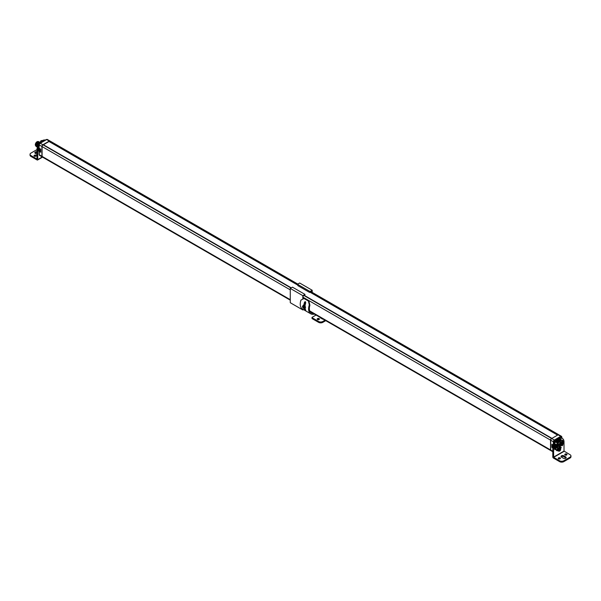 <?xml version="1.0" encoding="UTF-8"?>
<svg xmlns="http://www.w3.org/2000/svg" width="601" height="601" viewBox="0 0 601 601"><rect width="100%" height="100%" fill="white"/><g stroke="black" fill="none" stroke-linecap="round" stroke-linejoin="round"><path stroke-width="0.9" d="M557.991 444.965L558.389 444.282M557.856 445.822A1.48 0.856 120 0 0 559.08 443.929A1.48 0.856 120 0 0 559.065 443.741M552.8 447.903L551.898 447.384L552.83 446.851M561.725 438.121L561.725 437.49A0.699 0.406 120 0 0 561.229 437.205A0.699 0.406 -120 0 0 560.733 436.349L558.096 434.831A1.397 0.804 -60 0 1 558.795 434.763L561.432 436.281A1.397 0.804 120 0 0 560.733 436.349L554.34 440.045A1.397 0.804 120 0 0 553.348 441.758L553.348 444.537M558.096 434.831L551.703 438.52A1.397 0.804 -60 0 0 550.711 440.232L550.711 450.051A1.397 0.804 -60 0 0 551.004 450.69L552.8 451.727M310.281 292.018L557.608 435.109M557.698 434.869L557.931 434.733A1.397 0.804 120 0 1 558.63 434.666A1.397 0.804 120 0 1 558.705 434.718M309.748 310.927L550.554 449.954A1.397 0.804 120 0 0 550.839 450.592A1.397 0.804 120 0 0 550.929 450.637M550.554 449.954L550.554 440.135A1.397 0.804 120 0 1 551.538 438.43L304.031 295.264M290.275 300.162L42.37 157.034A1.397 0.804 -60 0 1 42.078 156.395L42.078 146.576A1.397 0.804 -60 0 1 43.069 144.864L43.4 144.788M49.132 141.513L297.472 284.897L49.162 141.581L49.462 141.175A1.397 0.804 -60 0 1 50.161 141.1L297.795 284.078M43.407 144.743L49.139 141.438M310.221 292.251L557.6 435.041M39.275 144.39A0.699 0.406 0 0 0 39.275 144.961A1.397 0.804 -60 0 1 40.267 143.248L42.904 144.766A1.397 0.804 120 0 0 41.912 146.479L41.912 156.298A1.397 0.804 120 0 0 42.205 156.936A1.397 0.804 120 0 0 42.295 156.974L37.735 159.611L37.735 150.182A7.4 4.275 -60 0 1 39.073 145.382M42.904 144.766L49.297 141.077A1.397 0.804 120 0 1 49.996 141.01A1.397 0.804 120 0 1 50.071 141.062M37.991 145.607L37.562 145.352L37.6 147.02M40.47 142.768L38.689 142.407L36.901 144.976L37.397 147.177L36.924 144.984C38.111 142.339 39.298 141.603 40.485 142.783M37.427 147.072L37.254 145.179L40.169 142.354L37.232 145.164L37.42 147.087M40.012 142.527L37.562 145.352M36.593 144.796L38.374 142.234L40.162 142.595C38.952 141.4 37.765 142.136 36.571 144.781L36.616 146.449L36.571 144.781M38.374 142.234L38.126 142.873M37.593 143.481L37.194 144.172M39.861 142.557L38.456 143.068M37.923 143.677L37.525 144.36M38.254 143.864L37.855 144.556M39.643 142.963L39.997 142.542M36.608 146.704L35.97 146.073L35.932 144.413C37.119 141.768 38.314 141.032 39.501 142.212M36.278 146.509L35.647 145.863L35.624 144.338L37.427 141.768L38.524 141.558M37.517 141.986L37.142 142.309M36.601 142.91L36.203 143.601M38.87 141.986L37.472 142.497M36.931 143.106L36.533 143.789M37.262 143.293L36.864 143.985M36.931 146.892L36.3 146.268L36.263 144.608C37.45 141.956 38.644 141.22 39.831 142.399C38.622 141.212 37.435 141.941 36.248 144.593L36.759 146.809M39.478 142.197L37.698 141.836L35.917 144.405L36.443 146.629M35.624 144.338L35.647 145.863M41.912 146.479L39.275 144.961L39.073 148.019A0.699 0.406 0 0 0 39.275 148.304L40.725 149.146L40.725 152.263L40.725 151.655L40.725 152.263L39.275 151.429L40.042 150.415M40.62 150.783A1.39 0.804 -60 0 1 40.485 150.288A1.39 0.804 120 0 1 40.62 149.641M35.602 145.667A2.434 1.405 120 0 1 35.316 144.736A2.434 1.405 -60 0 1 36.233 142.445A2.434 1.405 -60 0 1 38.013 141.536M551.898 447.384L551.898 444.267L553.198 445.018M552.8 445.221L552.912 444.98A1.39 0.804 -60 0 0 552.62 445.965A1.39 0.804 120 0 0 552.86 446.573M40.77 142.955A7.4 4.275 -60 0 1 45.173 140.416M39.974 150.333A4.59 2.652 -60 0 1 39.741 148.702M39.073 151.813A6.243 3.606 -60 0 1 39.073 147.012M36.984 158.882L36.984 149.754A7.4 4.275 -60 0 1 39.869 142.685A7.4 4.275 -60 0 1 45.338 140.078M41.912 156.298L39.275 154.773A1.397 0.804 -60 0 0 39.568 155.419L39.073 154.487A0.699 0.406 0 0 0 39.275 154.773L39.275 151.429A0.699 0.406 180 0 1 39.275 150.859L39.358 150.686A0.744 0.428 120 0 0 39.35 150.137A4.59 2.652 -60 0 1 39.073 147.613M36.984 149.604L30.914 153.112A2.96 1.705 0 0 0 30.05 154.314L30.05 155.186A2.96 1.705 0 0 0 30.914 156.395L37.112 159.971A0.886 0.511 -120 0 0 37.735 159.611M36.856 158.957L30.914 155.524L30.914 156.395M35.008 153.135A1.66 0.954 180 0 1 36.984 152.654M35.94 156.147A1.112 0.646 0 0 0 35.902 156.125A1.112 0.646 0 0 0 34.302 156.147M30.05 154.314A2.96 1.705 0 0 0 30.914 155.524M38.99 148.995A2.96 1.705 0 0 0 38.592 149.033M36.984 154.344L35.309 153.375A1.66 0.954 180 0 1 34.828 152.699A1.66 0.954 180 0 1 36.984 151.79M35.902 155.253A1.112 0.646 0 0 0 34.693 155.118A1.112 0.646 0 0 0 34.009 155.712A1.112 0.646 0 0 0 34.332 156.162A1.112 0.646 0 0 0 35.542 156.305A1.112 0.646 0 0 0 36.233 155.712A1.112 0.646 0 0 0 35.902 155.253M41.341 141.28L40.695 141.025L41.612 140.506M41.319 140.634L42.138 140.717M40.222 142.294L41.063 140.784M41.244 141.355L40.733 141.062L40.222 142.249M42.25 140.672A1.743 1.007 -60 0 0 42.017 140.777A1.743 1.007 120 0 0 41.679 141.032M562.483 438.557L561.732 438.129A7.4 4.275 120 0 0 556.03 440.105A7.4 4.275 120 0 0 552.8 447.55L552.8 456.978A0.886 0.511 60 0 0 553.423 458.067L559.621 461.643A2.96 1.705 0 0 0 563.806 461.643L570.086 458.015A2.96 1.705 0 0 0 570.95 456.805L570.95 455.941A2.96 1.705 0 0 0 570.086 454.732L564.016 451.081L564.016 441.945A7.4 4.275 120 0 0 562.483 438.557A7.4 4.275 120 0 0 556.781 440.541A7.4 4.275 120 0 0 553.551 447.985L553.679 457.338L564.144 451.298M560.365 444.267A3.553 2.051 120 0 0 560.538 443.08A3.553 2.051 120 0 0 560.252 441.9M560.387 439.293A0.744 0.428 -60 0 1 560.297 439.624L560.222 439.782A0.744 0.428 -60 0 1 560.222 439.789A1.743 1.007 -60 0 0 559.854 439.158L559.659 439.046A1.743 1.007 -60 0 1 559.749 439.106M557.555 441.104A4.59 2.652 120 0 0 556.511 442.103A0.744 0.428 -60 0 1 556.443 442.171M562.671 445.131A6.243 3.606 120 0 0 562.671 440.315A0.744 0.428 -60 0 0 561.897 440.556L561.807 440.691A0.744 0.428 -60 0 0 561.65 441.555A4.59 2.652 120 0 1 561.65 445.071A0.744 0.428 -60 0 0 561.807 445.762L561.897 445.784A0.744 0.428 -60 0 0 562.671 445.131L561.92 444.695A6.243 3.606 120 0 0 562.145 440.3M561.927 444.079L561.927 444.687A0.744 0.428 -60 0 1 561.619 445.161M560.372 447.324A0.744 0.428 -60 0 1 560.117 447.82A6.243 3.606 120 0 1 559.929 448.038M556.421 450.209A6.243 3.606 120 0 0 557.563 449.871M555.67 449.383A0.744 0.428 -60 0 1 554.896 449.623A6.243 3.606 120 0 1 554.896 444.808A0.744 0.428 -60 0 1 555.67 444.154L555.76 444.177A0.744 0.428 -60 0 1 555.917 444.868A4.59 2.652 120 0 0 555.917 448.376A0.744 0.428 -60 0 1 555.76 449.248L555.008 448.812A0.744 0.428 -60 0 0 555.166 447.94A4.59 2.652 120 0 1 555.166 444.432A0.744 0.428 -60 0 0 555.196 444.342M570.95 455.941A2.96 1.705 0 0 1 570.086 457.143L563.806 460.772A2.96 1.705 0 0 1 559.621 460.772L553.679 457.338M560.282 446.423A3.553 2.051 120 0 0 561.296 443.515A3.553 2.051 120 0 0 560.56 441.893A3.553 2.051 120 0 0 560.327 441.788M558.487 442.261A3.553 2.051 120 0 0 556.271 446.415A3.553 2.051 120 0 0 557.007 448.045A3.553 2.051 120 0 0 558.479 448.023M559.621 442.035L560.275 441.855L560.748 440.631L559.877 440.157L559.959 442.035L560.763 440.518A0.744 0.428 -60 0 0 560.981 440.21L561.049 440.06A0.744 0.428 -60 0 0 560.868 439.271A6.243 3.606 120 0 0 560.057 439.354M557.63 440.713A6.243 3.606 120 0 0 556.699 441.682A0.744 0.428 -60 0 0 556.518 442.674L556.586 442.749A0.744 0.428 -60 0 0 557.262 442.539L556.511 442.103M557.788 441.975A4.59 2.652 120 0 0 557.262 442.539M557.63 450.555A6.243 3.606 120 0 1 556.699 450.667A0.744 0.428 -60 0 1 556.518 449.871L556.586 449.721A0.744 0.428 -60 0 1 557.262 449.157A4.59 2.652 120 0 0 557.788 449.105M559.794 447.948A4.59 2.652 120 0 0 560.305 447.399A0.744 0.428 -60 0 1 560.981 447.189L560.861 447.121M560.38 448.797A6.243 3.606 120 0 0 560.868 448.256L560.117 447.82M560.981 447.189L561.049 447.257A0.744 0.428 -60 0 1 560.868 448.256M561.199 456.925A1.66 0.954 180 0 1 563.851 456.685L565.691 457.752A1.66 0.954 180 0 1 565.992 457.992M566.698 454.98A1.112 0.646 0 0 0 566.668 454.965A1.112 0.646 0 0 0 565.06 454.98M560.132 458.773A1.112 0.646 0 0 0 560.094 458.758A1.112 0.646 0 0 0 558.494 458.773M563.851 455.813L565.691 456.88A1.66 0.954 180 0 1 566.172 457.556A1.66 0.954 180 0 1 565.15 458.443A1.66 0.954 180 0 1 563.347 458.232L561.507 457.173A1.66 0.954 180 0 1 561.018 456.497A1.66 0.954 180 0 1 562.04 455.611A1.66 0.954 180 0 1 563.851 455.813L563.851 456.685M565.098 455.002A1.112 0.646 0 0 0 566.307 455.137A1.112 0.646 0 0 0 566.991 454.544A1.112 0.646 0 0 0 566.668 454.093A1.112 0.646 0 0 0 565.458 453.95A1.112 0.646 0 0 0 564.767 454.544A1.112 0.646 0 0 0 565.098 455.002M558.524 458.796A1.112 0.646 0 0 0 559.734 458.931A1.112 0.646 0 0 0 560.425 458.338A1.112 0.646 0 0 0 560.094 457.887A1.112 0.646 0 0 0 558.885 457.744A1.112 0.646 0 0 0 558.201 458.338A1.112 0.646 0 0 0 558.524 458.796M559.621 440.142L558.607 440.037L558.134 441.262L558.915 441.69L559.306 440.323L558.915 441.69L559.246 442.419L559.704 442.118A1.097 0.631 -60 0 1 559.283 442.111A1.097 0.631 -60 0 1 559.095 441.314A1.097 0.631 -60 0 1 559.704 440.353L559.704 439.902L559.306 440.323L558.72 439.985L558.149 441.277M558.637 440.03L559.523 439.519M558.614 442.013L558.134 441.262L558.607 440.037L559.546 439.466L560.29 439.842L559.704 439.902M559.704 441.983L559.704 440.353M559.959 440.202A1.097 0.631 -60 0 1 560.38 440.21A1.097 0.631 -60 0 1 560.568 441.006A1.097 0.631 -60 0 1 559.959 441.968M559.246 442.081A1.097 0.631 120 0 0 559.621 442.066L559.704 442.118M559.621 442.066L559.621 440.42M559.877 441.923A1.097 0.631 120 0 0 560.478 440.999A1.097 0.631 120 0 0 560.335 440.187M560.778 440.623L560.252 439.804M559.854 439.158A1.743 1.007 -60 0 0 558.983 439.241A1.743 1.007 120 0 0 557.841 440.781A1.743 1.007 120 0 0 558.104 442.178L557.908 442.066A1.743 1.007 120 0 1 557.645 440.668A1.743 1.007 120 0 1 558.787 439.128A1.743 1.007 -60 0 1 559.659 439.046M558.104 442.178A1.743 1.007 120 0 0 558.825 442.171M559.621 448.97L558.607 448.864L558.134 450.089L558.915 450.517L559.306 449.15L558.915 450.517L559.246 451.246L559.704 450.945A1.097 0.631 -60 0 1 559.283 450.938A1.097 0.631 -60 0 1 559.095 450.141A1.097 0.631 -60 0 1 559.704 449.18L559.704 448.729L559.306 449.15L558.72 448.812L558.149 450.104M558.637 448.864L559.523 448.354M558.614 450.84L558.134 450.089L558.607 448.864L559.546 448.293L560.29 448.669L559.704 448.729M559.621 450.863L559.704 449.18M560.778 449.45L559.959 450.863L560.778 449.45L559.877 448.985L559.704 450.818M559.959 449.03A1.097 0.631 -60 0 1 560.38 449.037A1.097 0.631 -60 0 1 560.568 449.833A1.097 0.631 -60 0 1 559.959 450.795M559.246 450.908A1.097 0.631 120 0 0 559.621 450.893L559.704 450.945M559.621 450.893L559.621 449.248M559.877 450.75A1.097 0.631 120 0 0 560.478 449.826A1.097 0.631 120 0 0 560.335 449.015M560.207 448.609A1.743 1.007 -60 0 0 559.854 447.985A1.743 1.007 -60 0 0 558.983 448.068A1.743 1.007 120 0 0 557.841 449.608A1.743 1.007 120 0 0 558.104 451.005L557.908 450.893A1.743 1.007 120 0 1 557.645 449.495A1.743 1.007 120 0 1 558.787 447.955A1.743 1.007 -60 0 1 559.659 447.873A1.743 1.007 -60 0 1 559.749 447.933M558.104 451.005A1.743 1.007 120 0 0 558.825 450.998M304.564 295.527L305.007 294.407L292.454 287.158L290.275 288.412L290.275 302.716L302.829 309.966L303.467 309.598M312.204 292.394L312.204 290.253L299.651 283.003L297.472 284.258L297.893 285.663L309.613 292.424L311.957 290.689L311.957 292.251M303.084 298.336L303.084 295.812L304.76 295.226M302.829 309.23L302.829 309.966M312.204 290.253L310.033 291.508L310.033 292.184M305.007 294.407L302.829 295.662L302.829 298.366M304.196 303.407L305.368 304.083M305.158 305.105A1.022 0.593 -120 0 0 304.872 305.143A1.022 0.593 -120 0 0 304.707 305.353M305.015 305.098A1.022 0.593 -120 0 0 304.91 305.518L305.12 305.398M297.472 284.258L310.033 291.508M290.275 288.412L302.829 295.662M305.428 303.836L304.857 303.505M316.058 315.044L312.167 317.29L312.167 318.162M312.167 318.643L318.613 322.361A2.96 1.705 0 0 0 322.797 322.361L325.765 320.649M317.478 319.499A1.112 0.646 180 0 1 319.086 319.477A1.112 0.646 180 0 1 319.116 319.499M312.167 317.771L318.613 321.497A2.96 1.705 0 0 0 322.797 321.497L325.013 320.213M319.086 318.613A1.112 0.646 180 0 1 319.409 319.063A1.112 0.646 180 0 1 318.725 319.657A1.112 0.646 180 0 1 317.516 319.514A1.112 0.646 180 0 1 317.185 319.063A1.112 0.646 180 0 1 317.876 318.47A1.112 0.646 180 0 1 319.086 318.613M323.308 319.229A1.66 0.954 180 0 1 322.331 318.958L320.491 317.891A1.66 0.954 180 0 1 320.017 317.336M313.113 313.346A9.473 5.469 -60 0 1 311.326 312.903A9.473 5.469 -60 0 1 309.906 305.195L309.312 304.932A10.533 6.085 120 0 0 310.792 313.827A10.533 6.085 120 0 0 314.353 314.06M304.384 298.682L308.952 301.266L309.906 305.195M309.312 304.932L308.388 301.011L304.016 298.502L300.943 300.102A10.533 6.085 120 0 0 302.416 308.989L310.792 313.827M305.098 308.208A10.533 6.085 120 0 0 305.736 310.206L305.774 310.409M305.736 310.206L304.564 309.53A10.533 6.085 120 0 1 304.098 308.366M305.518 301.777L304.564 302.13A10.533 6.085 120 0 0 303.911 304.985M304.564 302.13L305.203 301.642L305.736 302.806A10.533 6.085 120 0 0 305.075 305.736M305.218 302.183A9.473 5.469 120 0 0 304.602 305.27M305.007 308.253A9.473 5.469 120 0 0 305.173 308.636M303.693 305.548L302.446 306.638M304.534 308.11L303.821 308.388L304.452 307.757L303.821 306.495L304.602 306.067L303.61 305.503L303.024 305.841L303.505 306.315L303.505 305.924M303.588 306.164L303.978 306.442L303.505 306.315L303.588 308.065M302.912 305.901L302.461 306.66L302.912 307.877L303.505 308.012M303.505 308.208L303.588 306.45M302.934 307.877L303.257 307.997A1.097 0.631 60 0 1 302.641 307.036A1.097 0.631 60 0 1 302.829 306.24A1.097 0.631 60 0 1 303.257 306.232L303.34 306.022M303.505 306.375A1.097 0.631 60 0 1 304.114 307.336A1.097 0.631 60 0 1 303.926 308.133A1.097 0.631 60 0 1 303.505 308.14M302.874 306.217A1.097 0.631 -120 0 0 302.739 307.028A1.097 0.631 -120 0 0 303.34 307.952L303.257 307.997M303.34 307.952L303.257 306.232M303.588 308.095A1.097 0.631 -120 0 0 303.971 308.11M303.821 308.388L305.038 307.419L304.564 306.104L303.978 306.442L304.452 307.659L305.06 307.396L304.587 306.089M303.528 308.26L304.602 308.043M303.009 305.804A1.743 1.007 -120 0 1 303.362 305.18A1.743 1.007 -120 0 1 304.234 305.27A1.743 1.007 60 0 1 305.376 306.81A1.743 1.007 60 0 1 305.105 308.208L305.3 308.095A1.743 1.007 60 0 1 305.195 308.14M304.429 305.158A1.743 1.007 -120 0 0 303.558 305.068A1.743 1.007 -120 0 0 303.467 305.135M305.105 308.208A1.743 1.007 60 0 1 304.391 308.2M558.9 443.771A1.48 0.856 -60 0 1 559.591 443.726A1.48 0.856 -60 0 1 559.899 444.402A1.48 0.856 -60 0 1 559.253 445.897A1.48 0.856 -60 0 1 558.111 446.288A1.48 0.856 -60 0 1 557.811 445.724A1.623 0.932 -60 0 1 558.953 443.741A1.623 0.932 -60 0 1 560.094 444.402A1.623 0.932 -60 0 1 558.953 446.385A1.623 0.932 -60 0 1 557.811 445.724M559.073 442.313A3.283 1.893 120 0 0 557.886 443.298A0.789 0.458 120 0 0 557.585 444.049L557.585 447.662A0.789 0.458 120 0 0 557.886 448.068A3.283 1.893 120 0 0 560.019 446.836A0.789 0.458 120 0 0 560.32 446.085L560.32 442.464A0.789 0.458 120 0 0 560.019 442.066A3.283 1.893 120 0 0 559.974 442.066M557.886 443.298L557.743 443.162A0.932 0.541 120 0 0 557.39 444.049L557.39 447.662A0.932 0.541 120 0 0 557.578 448.091A0.932 0.541 120 0 0 557.743 448.136L559.967 446.851M557.585 444.049L557.059 443.854M557.585 447.662L556.661 447.249A0.932 0.541 120 0 0 556.857 447.67A0.932 0.541 120 0 0 557.022 447.715M557.886 448.068L556.857 447.67M557.833 448.136A3.426 1.976 120 0 0 558.907 447.775M560.019 446.836L560.32 442.351A0.932 0.541 120 0 0 560.17 441.953M560.32 446.085L560.124 441.923M558.87 442.201A3.426 1.976 120 0 0 557.743 443.162L557.608 443.087M556.661 444.642L556.466 447.249A1.074 0.616 120 0 0 556.503 447.497M555.084 447.798A1.908 1.104 -60 0 1 555.061 447.805L554.407 448.181M556.413 445.379A1.908 1.104 -60 0 1 556.278 446.235M555.827 440.323L554.836 440.901A0.699 0.406 120 0 0 554.34 441.758L554.34 442.381M561.229 437.205L560.23 437.783M556.466 445.191L556.466 447.249M561.725 437.49A0.699 0.406 -0 0 0 561.927 437.205L561.432 436.281A1.397 0.804 120 0 1 561.725 436.919M554.836 440.901A0.699 0.406 -120 0 0 554.34 440.045L551.703 438.52M554.34 441.758A0.699 0.406 180 0 1 553.348 441.758L550.711 440.232M554.956 447.49L554.385 447.106M554.896 447.294A1.54 0.886 -60 0 1 554.798 447.347L554.37 447.595M552.8 447.302L552.432 444.695M552.8 451.253L550.711 450.051M39.771 143.534A0.699 0.406 60 0 1 40.267 143.248L46.66 139.552L49.297 141.077M40.62 151.895L40.62 149.206L39.546 148.462M40.62 151.595L39.546 150.971M39.073 154.487L39.073 151.144L39.546 150.701M40.62 150.836L40.244 150.618A1.39 0.804 -60 0 1 39.959 149.987A1.39 0.804 120 0 1 40.259 148.995M40.244 150.618L40.222 148.98A1.292 0.744 120 0 0 39.959 149.904M39.073 148.019L39.073 144.676L39.921 143.211L46.315 139.522A0.699 0.406 60 0 1 46.66 139.552A1.397 0.804 -60 0 1 47.359 139.485L49.996 141.01M49.132 141.475L297.472 284.859M49.229 141.303L297.472 284.626M49.462 141.175L297.472 284.363M310.281 291.755L557.931 434.733M42.078 156.395L290.275 299.689M42.078 146.576L290.275 289.87M303.084 297.262L550.554 440.135M43.069 144.864L290.997 287.999M303.798 295.399L551.538 438.43M291.222 287.871L43.302 144.728M554.43 446.626A1.292 0.744 120 0 0 554.791 446.197M37.735 150.182L36.984 149.754M39.35 150.137L39.824 150.415M40.282 142.234L40.733 141.062M559.621 460.772L559.621 461.643M552.8 447.55L553.551 447.985M553.551 457.121L564.016 451.081M570.086 457.143L570.086 458.015M563.806 460.772L563.806 461.643M565.691 457.752L565.691 456.88M560.981 440.21L560.222 439.782M561.049 440.06L560.297 439.624M555.76 449.248L555.008 448.812M555.917 448.376L555.166 447.94M555.917 444.868L555.166 444.432M558.66 442.081L558.171 441.389L559.681 442.231M558.66 450.908L558.171 450.217L559.681 451.058M308.952 301.266L308.388 301.011M305.195 308.741L304.564 309.53M304.196 298.599L304.767 298.847M318.613 322.361L318.613 321.497M322.797 322.361L322.797 321.497M303.257 306.164L302.927 305.871L302.438 306.653L303.28 308.118M304.564 308.095L305.038 307.419L304.549 308.103M558.111 446.288L557.848 445.672C558.449 444.071 559.035 443.425 559.591 443.726M561.927 438.242L561.927 437.205M554.843 444.935L555.572 444.763M39.358 150.686L39.997 150.318M39.568 155.419L42.205 156.936M46.315 139.522L47.359 139.485M557.593 435.116L310.191 292.281M297.472 284.942L49.162 141.581M310.604 291.47L558.63 434.666M310.041 311.573L550.839 450.592M551.838 438.287L304.068 295.241M291.267 287.841L43.37 144.721M552.161 444.545L553.168 445.123M554.43 446.656L554.791 446.235M42.543 157.131L37.555 160.016M560.763 440.518L560.29 439.842M557.638 449.51L557.089 449.187M304.016 298.502L304.579 298.757M311.994 317.531L311.994 318.402M305.075 307.284L304.549 306.007L303.663 305.496L302.964 305.834"/></g></svg>
